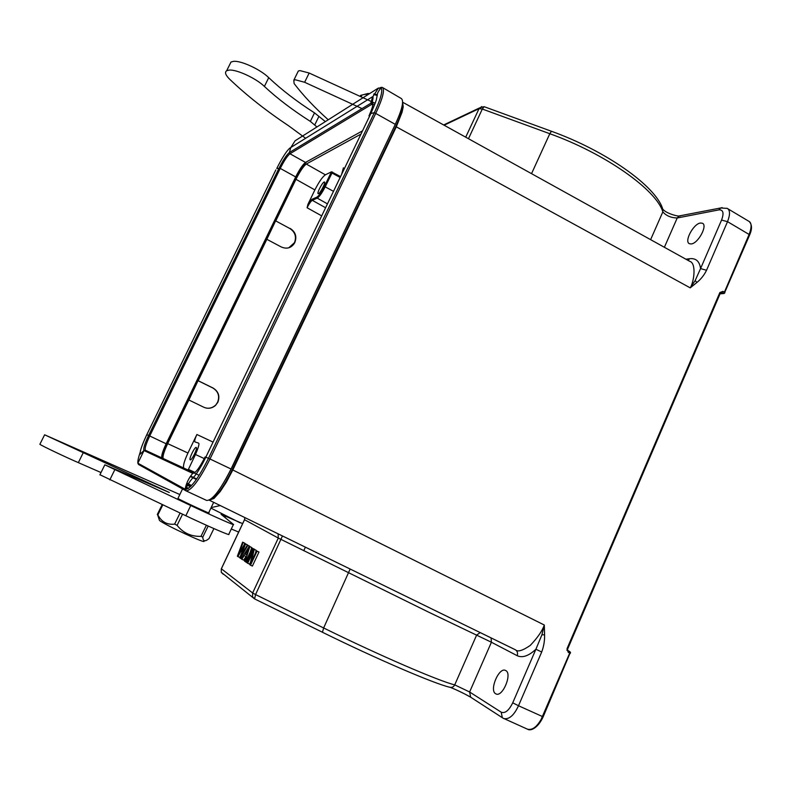 <?xml version="1.0" encoding="UTF-8"?>
<svg xmlns="http://www.w3.org/2000/svg" width="791" height="791" viewBox="0 0 791 791"><rect width="100%" height="100%" fill="white"/><g stroke="black" fill="none" stroke-linecap="round" stroke-linejoin="round"><path stroke-width="1.19" d="M402.639 102.227L689.614 261.267C696.683 263.077 693.984 281.972 690.227 287.865L696.92 282.456L695.17 280.558L700.569 268.574L706.531 270.285C704.188 275.09 700.984 279.144 696.92 282.456M402.629 102.355L403.222 106.844L402.055 112.243L396.291 126.827L690.227 287.865L695.18 280.558M541.697 652.011L518.5 705.74L512.726 702.823L535.903 649.243L541.697 652.011C543.773 646.474 544.742 640.74 544.594 634.817L541.924 634.787L544.297 625.019C542.329 630.842 537.643 637.655 530.217 645.446C522.643 650.647 517.739 652.12 515.524 649.846L209.338 500.219M491.073 637.902L491.409 642.243L517.185 655.69C522.416 658.132 528.655 655.986 535.903 649.243L541.924 634.787M544.594 634.817L544.297 625.019L232.821 469.983L226.305 482.263L220.244 491.498L214.015 498.439L209.289 500.199L515.505 649.846C517.423 651.24 517.986 653.188 517.185 655.69M570.449 652.437L569.649 651.438L569.738 653.02L541.133 719.395C536.664 727.147 532.106 730.4 527.468 729.173C530.484 731.359 537.939 728.195 543.14 716.854L518.5 705.74C513.982 715.44 509.048 719.701 503.709 718.535L503.165 718.228M495.65 693.747L495.937 693.905C502.503 697.672 512.578 673.576 505.736 670.55L505.548 670.452C499.042 666.764 488.986 690.325 495.65 693.747M566.821 650.103L570.281 652.189M543.15 716.834L570.42 652.288M691.285 243.944C698.196 243.41 707.915 225.336 702.418 223.24L700.391 223.022C693.391 223.833 683.948 241.581 689.386 243.707L691.285 243.944M253.664 549.033L247.148 562.905L247.682 563.271L252.813 552.345L249.907 564.794L250.49 565.189L257.075 551.159L256.521 550.813L251.36 561.808L254.247 549.389L253.664 549.033L256.136 550.259L254.247 549.389M250.539 562.085L249.57 564.131L247.682 563.271M257.075 551.159L258.983 552.029L252.398 566.059L250.49 565.189M258.983 552.029L256.521 550.813M255.513 552.949L256.136 550.259M254.494 549.409L252.111 548.064L245.625 561.867L246.179 562.243L252.675 548.41L252.111 548.064M254.554 549.28L252.675 548.41M247.227 562.727L246.179 562.243M245.091 554.066L248.651 548.361L246.476 554.985L245.091 554.066L246.555 554.738M249.254 546.284L241.275 558.891L241.838 559.277L244.231 555.45L245.952 556.587L244.468 561.076L245.091 561.501L249.847 546.65L249.254 546.284L251.716 547.51L249.847 546.65M245.922 556.567L243.697 560.127L241.838 559.277M245.675 561.768L245.091 561.501M250.332 551.841L251.716 547.51M242.619 542.151L237.359 556.221L237.893 556.587L244.429 545.385L239.811 557.892L240.326 558.238L247.83 545.394L247.276 545.048L240.948 556.162L245.536 543.961L244.884 543.565L238.506 554.511L243.163 542.488L242.619 542.151L244.992 543.328L243.163 542.488M240.415 556.251L239.732 557.428L237.893 556.587M241.374 558.723L240.326 558.238M249.57 546.433L247.83 545.394M249.679 546.245L245.536 543.961M247.375 544.811L244.884 543.565M221.322 568.749L252.636 592.973L278.303 538.068L428.396 612.036L491.409 642.243L469.617 691.996L470.665 697.197L471.327 697.622M720.107 293.688L723.122 293.431L724.398 292.166L722.984 291.355L721.728 292.621L724.002 293.51L724.398 292.166L724.892 292.769M727.76 208.705L748.573 221.124C751.717 222.479 751.895 226.928 749.117 234.462L749.552 235.145M720.581 292.719L721.728 292.621L720.383 293.026M722.984 291.355L719.869 292.522L720.324 293.154M568.116 650.716L567.038 648.66L568.215 652.308L569.738 653.02M569.134 651.191L568.146 650.726L568.215 652.308M254.534 598.856L252.576 596.829L252.636 592.973L255.552 594.575L254.583 598.896L322.421 632.236M196.217 447.449C194.744 446.579 188.555 459.383 190.236 459.828L190.245 459.828C191.679 460.807 197.938 447.864 196.237 447.459L196.217 447.449M289.901 228.55L275.614 220.847L289.901 228.55C295.122 232.07 296.655 236.766 294.499 242.649L288.873 247.702M290.178 228.441C295.508 231.911 297.05 236.618 294.806 242.55L294.163 243.668C290.94 248.147 286.629 249.244 281.23 246.95L266.844 239.297L198.205 380.718L213.066 388.025C218.494 391.416 220.096 396.153 217.861 402.233L215.508 405.427C211.948 408.443 208.043 409.046 203.781 407.236L188.861 399.979L167.672 443.622C164.073 451.315 162.56 456.269 163.124 458.473M275.614 220.847L266.844 239.297M215.508 405.427L217.614 402.194C219.849 396.113 218.267 391.387 212.848 388.005L198.027 380.698L188.861 399.979M215.271 405.387C212.69 407.691 209.714 408.591 206.322 408.087M183.73 468.015C182.899 465.909 184.303 460.916 187.951 453.025L167.672 443.622M213.066 442.1L196.88 434.506C194.981 438.649 194.329 441.111 194.932 441.892L198.462 443.079C199.648 443.247 198.66 447.053 195.476 454.499L188.1 470.042M324.102 182.029C322.115 182.741 316.677 193.399 318.15 193.696L318.496 193.657C320.444 193.034 325.951 182.256 324.468 181.979L324.102 182.029M314.887 189.919C318.941 181.91 322.431 176.887 325.368 174.821L306.295 164.044C303.477 166.189 300.026 171.271 295.953 179.31L314.887 189.919L307.897 204.414L311.951 199.312L316.914 197.117C318.971 195.763 321.462 192.193 324.389 186.409L331.459 171.825L340.545 176.601M327.454 203.87L317.24 198.136C319.445 196.692 322.125 192.866 325.269 186.676L332.487 172.013M341.623 174.376L343.423 167.791M331.459 171.825L325.368 174.821M360.963 134.084L306.295 164.044M275.841 220.748L295.953 179.31M196.88 434.506L187.951 453.025M307.897 204.414L307.086 207.756C309.123 203.742 310.853 201.26 312.277 200.321L325.595 207.746M199.144 475.312L193.835 472.85M306.661 161.789C303.062 165.428 299.146 171.489 294.905 179.972L167.128 443.207L161.671 457.396M196.702 478.99L190.631 476.053L196.712 478.98M186.864 483.074L191.56 485.526M225.682 479.336L231.694 468.035L395.984 122.921M724.398 292.166L749.117 234.462L727.522 221.658C730.261 214.539 730.162 210.109 727.236 208.369L726.949 208.241M186.31 484.616L190.354 486.752M186.429 484.25L190.651 486.465M206.54 500.396L206.639 500.446C212.225 500.594 220.353 490.123 231.051 469.004L395.302 124.375C402.174 109.385 404.171 100.764 401.304 98.519L382.646 87.603M362.515 130.851L305.504 162.432C302.824 164.469 299.562 169.304 295.696 176.937L166.15 443.771C162.719 451.068 161.275 455.764 161.809 457.86M364.394 94.515L369.852 93.437M373.955 93.911L377.376 94.693M368.191 93.457L360.627 95.375L360.142 96.393M365.086 94.396L368.942 94.02M373.698 94.406L377.218 95.533M361.882 95.058L361.052 96.818M325.378 121.596L314.511 112.876C296.684 101.436 281.428 89.699 268.732 77.656C260.457 69.45 240.968 60.432 233.493 61.352L231.012 62.024L229.865 64.328M371.157 101.446L309.162 73.029L299.927 70.597L298.326 71.012L297.643 72.406M375.161 103.275L372.195 101.92M203.722 541.004C208.171 545.048 164.409 524.72 159.466 520.419L159.446 520.409M316.934 126.946L310.359 121.399C292.482 110.018 277.157 98.361 264.392 86.427C256.066 78.289 236.558 69.262 229.123 70.102L226.661 70.735C224.486 72.288 225.534 75.155 229.795 79.357C246.485 95.276 266.191 110.829 288.923 126.016L305.662 138.296M361.705 108.446L304.624 82.274L295.409 79.802L293.817 80.198L294.104 83.549C303.269 95.563 314.65 107.635 328.245 119.787M162.185 504.589L157.31 514.466L157.864 514.901C161.483 521.882 167.069 524.957 174.623 524.126L180.071 513.023M208.181 526.035L202.783 537.099C202.971 540.985 204.632 541.795 207.776 539.521L209.061 538.513L213.906 528.576M202.783 537.099L200.973 536.357L206.392 525.234M182.563 514.199L177.085 525.353C183.166 532.976 191.125 536.644 200.973 536.357M174.623 524.126L177.085 525.353M162.808 504.876L157.864 514.901M231.298 528.991L238.655 532.066M99.943 474.738L185.845 515.752C209.625 526.994 231.249 536.288 228.797 534.281L233.385 524.581M39.985 444.067L39.866 444.305C41.972 445.897 66.029 457.356 78.349 462.626L101.021 472.553M220.254 505.558L211.148 507.604M179.834 494.533L44.622 434.793L169.314 492.486L104.827 464.811L190.74 505.538C214.499 516.75 236.005 526.233 233.454 524.433L221.065 514.298L242.639 523.622M177.995 498.36L177.935 498.488C180.892 500.416 213.293 515.435 208.695 512.756L213.659 502.334M188.139 488.571L185.509 487.385M185.46 487.592L186.063 487.889M196.376 479.455L190.315 476.518M190.453 476.32L196.514 479.257M450.386 687.399C457.05 690.059 463.803 693.312 470.645 697.187L502.315 717.704L501.217 712.197C505.073 713.66 508.91 710.536 512.726 702.823M187.991 488.66L185.519 487.325M502.779 718.03L527.459 729.173M243.598 551.495L242.896 551.169M322.51 632.276L254.583 598.896L221.272 572.318L221.292 568.828L244.488 519.707L244.884 517.591L244.548 519.727L221.332 568.867L221.272 572.318L223.151 574.207L222.133 572.991M282.446 535.952L255.552 594.575L323.638 627.965L350.146 569.026M278.096 533.826L278.303 538.068L244.548 519.727M480.196 632.582L476.627 635.104L454.726 684.868L469.617 691.996L501.217 712.197M465.711 137.179L479.039 108.674L444.127 125.215M531.532 173.664L549.804 133.719L482.322 109.039L468.47 138.712M650.617 239.653L662.848 211.85C656.273 189.791 605.253 153.583 549.804 133.719L551.436 131.266L484.102 106.676L482.322 109.039L479.039 108.674L481.788 106.548M680.725 215.824L678.797 216.2L677.215 217.99C670.936 217.802 666.141 215.765 662.848 211.85L662.542 208.458C655.274 185.806 605.708 150.765 551.436 131.266M567.038 648.66L719.869 292.522M449.664 687.221C434.081 683.632 376.427 658.873 322.461 632.266L323.638 627.965C379.462 655.442 439.213 681.199 454.726 684.868C453.589 687.003 451.898 687.794 449.664 687.221C451.799 687.508 467.501 695.131 470.645 697.187M307.086 207.756L321.7 215.864M333.486 191.323L324.389 186.409M331.073 172.537L340.14 177.451M311.951 199.312L312.277 200.321L317.24 198.136L316.914 197.117M195.476 454.499L204.978 458.918M195.041 472.425L188.327 469.34M166.555 442.93L167.128 443.207M294.905 179.972L294.361 179.676M191.244 485.862L186.706 483.499M185.628 486.91L188.396 488.393M402.52 103.69C403.222 107.803 400.948 115.466 395.727 126.689L232.287 469.735C223.092 488.077 215.666 498.073 210.001 499.734M232.287 469.735L232.821 469.983L396.291 126.827L395.727 126.679M722.153 207.618L720.621 208.043L718.94 209.872L677.215 217.99L664.381 247.286M718.94 209.872C723.261 209.674 724.131 213.076 721.56 220.076L727.522 221.658L706.531 270.285M685.906 259.211L689.623 258.706C695.932 258.004 699.58 261.297 700.569 268.574L721.56 220.076M688.121 260.447L689.623 258.706M395.302 124.375L374.351 112.648L208.508 458.305C198.6 477.932 190.987 488.294 185.667 489.392C187.536 484.428 190.621 479.89 194.912 475.796C198.571 470.823 202.209 464.624 205.828 457.178L205.067 456.99C199.559 467.857 195.456 473.315 192.737 473.364L194.368 472.949L145.415 450.267C144.496 448.823 145.94 444.058 149.726 435.979L146.79 434.684C143.092 442.653 140.936 448.25 140.323 451.453L140.323 454.113L143.913 450.494C143.181 448.645 144.753 443.632 148.599 435.455L279.114 168.008C283.218 159.911 286.639 154.749 289.368 152.525L290.851 147.492L295.092 140.778L377.831 88.384L382.34 87.415C384.99 89.531 382.834 98.104 375.873 113.133L210.001 458.998L231.051 469.004M206.639 500.446L185.994 490.825L185.114 489.214L185.667 489.392L185.994 490.825C191.244 490.815 199.243 480.206 210.001 458.998L205.828 457.178L370.831 113.548L374.351 112.648C380.778 98.835 383.002 90.579 381.025 87.88C378.296 91.262 377.04 93.733 377.267 95.306C375.863 100.437 378.108 96.789 370.831 113.548L368.932 115.793M185.737 490.677L138.494 464.455L137.861 463.2C137.644 461.123 138.415 457.514 140.155 452.353M144.021 450.563L192.737 473.364C188.792 477.982 186.251 483.261 185.114 489.214L137.861 463.2L144.021 450.563L145.415 450.267L143.913 450.494M146.75 434.773L275.841 169.907M379.403 88.167L380.313 88.701M378.484 88.009L372.838 96.69C373.263 97.283 373.006 99.211 372.077 102.464L372.897 104.076L371.592 104.422L370.87 102.86L372.67 96.65L290.821 147.482C287.271 149.252 281.151 159.683 276.771 168.473L280.251 168.404C284.137 160.751 287.37 155.867 289.961 153.77L371.592 104.422L372.798 105.124M380.481 87.593L381.44 87.317M305.504 162.432L289.961 153.77L289.368 152.525L372.136 102.474C373.668 103.186 372.779 107.24 369.476 114.655M166.15 443.771L149.726 435.979L280.251 168.404L295.696 176.937M264.392 86.427L268.732 77.656M310.359 121.399L314.511 112.876M314.769 124.909L318.902 116.406M304.624 82.274L309.162 73.029M225.593 516.207L224.98 517.492M190.74 505.538L185.845 515.752M114.794 469.735L109.82 479.88M142.222 479.761L141.777 480.681M136.991 477.408L136.527 478.367M83.085 453.045L78.349 462.626M210.91 508.099L240.138 522.821M724.319 293.372L749.552 235.154M749.374 221.668C752.103 224.812 752.182 229.252 749.621 235.006M484.102 106.676L479.475 107.952L443.652 124.958M723.449 293.55L720.037 293.847M720.334 293.154L567.681 648.966M570.37 653.317L570.459 652.506M305.395 547.164L303.744 550.734M185.618 486.949L188.347 488.433M662.996 209.358C665.745 212.819 674.763 215.785 678.727 216.042L720.601 207.984L727.226 208.389M689.604 261.257L688.832 260.832M374.529 105.025L373.085 104.185M226.661 70.735L231.012 62.024M293.817 80.198L298.326 71.012M159.466 520.419L157.577 514.694M104.827 464.811L99.874 474.887M44.622 434.793L39.866 444.305M182.543 488.907L177.935 498.488"/></g></svg>
